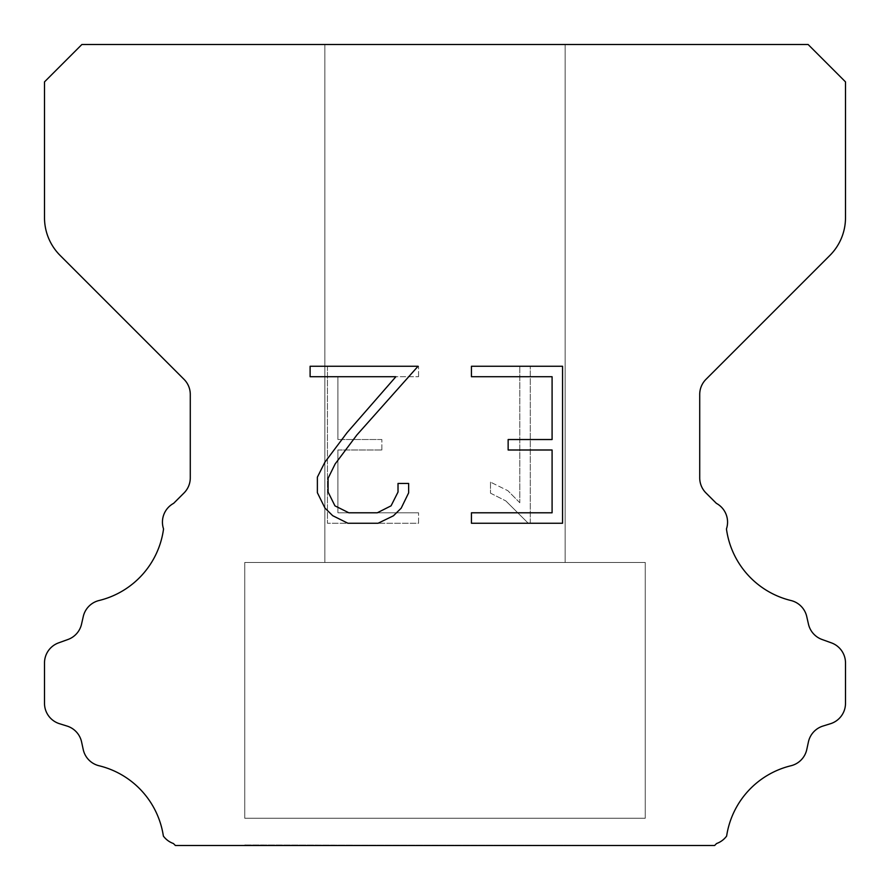 <?xml version="1.0" encoding="UTF-8"?>
<svg xmlns="http://www.w3.org/2000/svg" width="890" height="890" viewBox="0 0 890 890"><rect width="100%" height="100%" fill="white"/><g stroke="black" fill="none" stroke-linecap="round" stroke-linejoin="round"><path stroke-width="0.67" stroke-dasharray="4.45 3.34" d="M565.15 44.5L324.85 44.5L324.85 562.48L565.15 562.48L324.85 562.48L565.15 562.48L565.15 44.5L324.85 44.5L324.85 562.48L565.15 562.48L324.85 562.48L565.15 562.48L565.15 44.5L324.85 44.5L324.85 562.48L565.15 562.48L324.85 562.48L565.15 562.48L565.15 44.5L324.85 44.5L324.85 562.48L565.15 562.48L324.85 562.48L565.15 562.48L565.15 44.5L324.85 44.5L324.85 562.48L565.15 562.48L324.85 562.48L565.15 562.48L565.15 44.5L324.85 44.5L324.85 562.48L565.15 562.48L324.85 562.48L565.15 562.48L565.15 44.5L324.85 44.5L324.85 562.48L565.15 562.48L324.85 562.48L565.15 562.48L565.15 44.5L324.85 44.5L324.85 562.48L565.15 562.48L324.85 562.48L565.15 562.48L565.15 44.5L324.85 44.5L324.85 562.48L565.15 562.48L324.85 562.48L565.15 562.48L565.15 44.5L324.85 44.5L324.85 562.48L565.15 562.48L324.85 562.48L565.15 562.48L565.15 44.5L324.85 44.5L324.85 562.48L565.15 562.48L324.85 562.48L565.15 562.48L565.15 44.5L324.85 44.5L324.85 562.48L565.15 562.48L324.85 562.48L565.15 562.48L565.15 44.5L324.85 44.5L324.85 562.48L565.15 562.48L565.15 44.5L324.85 44.5L324.85 562.48L565.15 562.48L565.15 44.5L324.85 44.5L324.85 562.48L565.15 562.48L565.15 44.5L324.85 44.5L324.85 562.48L565.15 562.48L565.15 44.5L324.85 44.5L324.85 562.48L565.15 562.48L565.15 44.5L324.85 44.5L324.85 562.48L565.15 562.48L565.15 44.5L324.85 44.5L324.85 562.48L565.15 562.48L565.15 44.5L324.85 44.5L324.85 562.48L565.15 562.48L565.15 44.5L324.85 44.5L324.85 562.48L565.15 562.48L565.15 44.5L324.85 44.5L324.85 562.48L565.15 562.48L565.15 44.5L324.85 44.5L324.85 562.48L565.15 562.48L565.15 44.5L324.85 44.5L324.85 562.48L565.15 562.48L565.15 44.5L324.85 44.5L565.15 44.5M244.75 844.966L645.25 845.5L244.75 844.966M645.25 562.48L244.75 562.48L244.75 818.266L645.25 818.266L244.75 818.266L645.25 818.266L645.25 562.48L244.75 562.48L244.75 818.266L645.25 818.266L244.75 818.266L645.25 818.266L645.25 562.48L244.75 562.48L244.75 818.266L645.25 818.266L244.75 818.266L645.25 818.266L645.25 562.48L244.75 562.48L244.75 818.266L645.25 818.266L244.75 818.266L645.25 818.266L645.25 562.48L244.75 562.48L244.75 818.266L645.25 818.266L244.75 818.266L645.25 818.266L645.25 562.48L244.75 562.48L244.75 818.266L645.25 818.266L244.75 818.266L645.25 818.266L645.25 562.48L244.75 562.48L244.75 818.266L645.25 818.266L244.75 818.266L645.25 818.266L645.25 562.48L244.75 562.48L244.75 818.266L645.25 818.266L244.75 818.266L645.25 818.266L645.25 562.48L244.75 562.48L244.75 818.266L645.25 818.266L244.75 818.266L645.25 818.266L645.25 562.48L244.75 562.48L244.75 818.266L645.25 818.266L244.75 818.266L645.25 818.266L645.25 562.48L244.75 562.48L244.75 818.266L645.25 818.266L244.75 818.266L645.25 818.266L645.25 562.48L244.75 562.48L244.75 818.266L645.25 818.266L244.75 818.266L645.25 818.266L645.25 562.48L244.75 562.48L244.75 818.266L645.25 818.266L645.25 562.48L244.75 562.48L244.75 818.266L645.25 818.266L645.25 562.48L244.75 562.48L244.75 818.266L645.25 818.266L645.25 562.48L244.75 562.48L244.75 818.266L645.25 818.266L645.25 562.48L244.75 562.48L244.75 818.266L645.25 818.266L645.25 562.48L244.75 562.48L244.75 818.266L645.25 818.266L645.25 562.48L244.75 562.48L244.75 818.266L645.25 818.266L645.25 562.48L244.75 562.48L244.75 818.266L645.25 818.266L645.25 562.48L244.75 562.48L244.75 818.266L645.25 818.266L645.25 562.48L244.75 562.48L244.75 818.266L645.25 818.266L645.25 562.48L244.75 562.48L244.75 818.266L645.25 818.266L645.25 562.48L244.75 562.48L244.75 818.266L645.25 818.266L645.25 562.48L244.75 562.48L645.25 562.48M552.089 449.995L552.089 512.796L471.444 512.796L471.444 523.253L562.558 523.253L562.558 366.257L471.444 366.257L471.444 376.726L552.089 376.726L552.089 439.526L508.146 439.526L508.146 449.995L552.089 449.995M408.644 492.86L408.644 483.448L398.019 483.448L398.019 492.048L391.066 505.832L377.271 512.796L348.847 512.796L334.952 505.854L328.099 492.048L328.099 478.264L335.152 463.946L356.923 434.921L418.044 366.257L310.109 366.257L310.109 376.726L395.872 376.726L347.111 432.607L324.939 462.144L317.374 477.162L317.374 492.704L324.939 508.023L332.704 515.688L347.934 523.253L378.083 523.253L393.413 515.811L401.179 508.19L408.644 492.86M337.911 512.796L337.911 449.995L337.911 512.796L418.556 512.796L337.911 512.796M337.911 449.995L381.855 449.995L337.911 449.995M381.855 449.995L381.855 439.526L381.855 449.995M381.855 439.526L337.911 439.526L381.855 439.526M337.911 439.526L337.911 376.726L337.911 439.526M337.911 376.726L418.556 376.726L337.911 376.726M418.556 376.726L418.556 366.257L418.556 376.726M418.556 523.253L418.556 512.796L418.556 523.253L327.442 523.253L418.556 523.253M327.442 366.257L327.442 523.253L327.442 366.257L418.556 366.257L327.442 366.257M490.479 482.124L490.479 493.149L490.479 482.124L507.856 490.702L490.479 482.124M490.479 493.149L505.809 500.903L490.479 493.149M505.809 500.903L528.07 523.053L505.809 500.903M528.07 523.053L530.284 523.053L528.07 523.053M530.284 523.053L530.284 366.057L530.284 523.053M519.816 502.75L507.856 490.702L519.816 502.75L519.816 366.057L519.816 502.75M530.284 366.057L519.816 366.057L530.284 366.057M81.88 44.5L44.5 81.88L44.5 217.694A53.4 53.4 0 0 0 60.142 255.452L184.03 379.34A21.36 21.36 0 0 1 190.282 394.448L190.282 477.863A21.36 21.36 0 0 1 184.03 492.96L173.639 503.34A21.36 21.36 0 0 0 163.549 528.927A85.44 85.44 0 0 1 99.046 600.516A21.36 21.36 0 0 0 83.26 616.559L81.546 624.113A21.36 21.36 0 0 1 67.963 639.487L58.618 642.858A21.36 21.36 0 0 0 44.5 662.95L44.5 703.323A21.36 21.36 0 0 0 59.519 723.715L67.05 726.062A21.36 21.36 0 0 1 81.591 741.971L83.215 749.491A21.36 21.36 0 0 0 99.057 765.756A85.44 85.44 0 0 1 163.371 836.066A21.36 21.36 0 0 0 173.405 843.52L175.386 845.5L714.614 845.5L716.595 843.52A21.36 21.36 0 0 0 726.629 836.066A85.44 85.44 0 0 1 790.943 765.756A21.36 21.36 0 0 0 806.785 749.491L808.409 741.971A21.36 21.36 0 0 1 822.95 726.062L830.481 723.715A21.36 21.36 0 0 0 845.5 703.323L845.5 662.95A21.36 21.36 0 0 0 831.382 642.858L822.037 639.487A21.36 21.36 0 0 1 808.454 624.113L806.74 616.559A21.36 21.36 0 0 0 790.954 600.516A85.44 85.44 0 0 1 726.451 528.927A21.36 21.36 0 0 0 716.361 503.34L705.97 492.96A21.36 21.36 0 0 1 699.718 477.863L699.718 394.448A21.36 21.36 0 0 1 705.97 379.34L829.858 255.452A53.4 53.4 0 0 0 845.5 217.694L845.5 81.88L808.12 44.5L81.88 44.5M645.25 845.5L244.75 845.5L645.25 845.5"/><path stroke-width="1.33" d="M552.089 512.796L552.089 449.995L508.146 449.995L508.146 439.526L552.089 439.526L552.089 376.726L471.444 376.726L471.444 366.257L562.558 366.257L562.558 523.253L471.444 523.253L471.444 512.796L552.089 512.796M408.644 483.448L408.644 492.86L401.179 508.19L393.413 515.811L378.083 523.253L347.934 523.253L332.704 515.688L324.939 508.023L317.374 492.704L317.374 477.162L324.939 462.144L347.111 432.607L395.872 376.726L310.109 376.726L310.109 366.257L418.044 366.257L356.923 434.921L335.152 463.946L328.099 478.264L328.099 492.048L334.952 505.854L348.847 512.796L377.271 512.796L391.066 505.832L398.019 492.048L398.019 483.448L408.644 483.448M81.88 44.5L808.12 44.5L845.5 81.88L845.5 217.694A53.4 53.4 0 0 1 829.858 255.452L705.97 379.34A21.36 21.36 0 0 0 699.718 394.448L699.718 477.863A21.36 21.36 0 0 0 705.97 492.96L716.361 503.34A21.36 21.36 0 0 1 726.451 528.927A85.44 85.44 0 0 0 790.954 600.516A21.36 21.36 0 0 1 806.74 616.559L808.454 624.113A21.36 21.36 0 0 0 822.037 639.487L831.382 642.858A21.36 21.36 0 0 1 845.5 662.95L845.5 703.323A21.36 21.36 0 0 1 830.481 723.715L822.95 726.062A21.36 21.36 0 0 0 808.409 741.971L806.785 749.491A21.36 21.36 0 0 1 790.943 765.756A85.44 85.44 0 0 0 726.629 836.066A21.36 21.36 0 0 1 716.595 843.52L714.614 845.5L175.386 845.5L173.405 843.52A21.36 21.36 0 0 1 163.371 836.066A85.44 85.44 0 0 0 99.057 765.756A21.36 21.36 0 0 1 83.215 749.491L81.591 741.971A21.36 21.36 0 0 0 67.05 726.062L59.519 723.715A21.36 21.36 0 0 1 44.5 703.323L44.5 662.95A21.36 21.36 0 0 1 58.618 642.858L67.963 639.487A21.36 21.36 0 0 0 81.546 624.113L83.26 616.559A21.36 21.36 0 0 1 99.046 600.516A85.44 85.44 0 0 0 163.549 528.927A21.36 21.36 0 0 1 173.639 503.34L184.03 492.96A21.36 21.36 0 0 0 190.282 477.863L190.282 394.448A21.36 21.36 0 0 0 184.03 379.34L60.142 255.452A53.4 53.4 0 0 1 44.5 217.694L44.5 81.88L81.88 44.5"/></g></svg>
